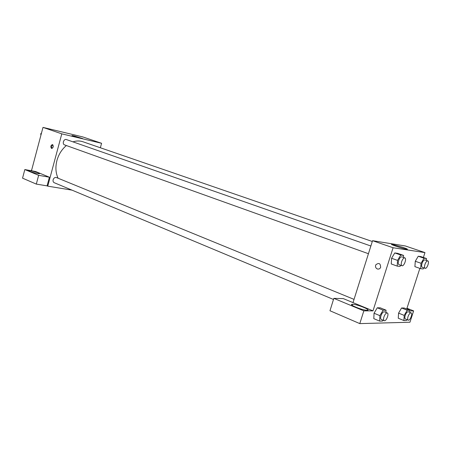 <?xml version="1.0" encoding="UTF-8"?>
<svg xmlns="http://www.w3.org/2000/svg" width="451" height="451" viewBox="0 0 451 451"><rect width="100%" height="100%" fill="white"/><g stroke="black" fill="none" stroke-linecap="round" stroke-linejoin="round"><path stroke-width="0.68" d="M31.474 170.76L42.992 127.391L82.747 136.918L101.582 143.288L100.359 147.759M74.026 135.903L82.651 138.587C81.31 138.553 70.322 135.356 72.183 135.537L74.026 135.903M71.985 190.13L47.75 186.156L61.787 133.851L42.992 127.391M61.787 133.851L101.582 143.288M51.544 148.418C50.377 146.772 50.659 145.493 52.401 144.585C53.754 146.096 53.522 147.387 51.713 148.464L51.544 148.418M49.401 177.215L35.556 171.493L24.828 169.559L38.645 175.315L49.401 177.215L47.079 185.868L47.75 186.156M52.868 144.822C51.606 145.803 51.358 146.998 52.119 148.413M30.877 170.799C36.401 172.023 39.271 172.987 39.485 173.703C38.036 174.103 26.756 170.844 28.74 170.596L30.877 170.799M38.645 175.315L36.306 184.098L47.079 185.868M24.828 169.559L22.55 178.168L36.306 184.098M370.869 246.009L66.432 139.573C63.811 138.508 61.872 144.072 64.583 144.895L368.439 253.71M354.035 299.374L56.398 177.536C54.915 177.198 53.827 177.936 53.139 179.746C52.84 181.178 53.207 182.165 54.221 182.706L333.492 299.47M372.295 241.482L82.899 141.744C79.754 140.678 76.439 140.718 72.955 141.851M66.382 145.538C61.821 149.349 58.669 154.349 56.922 160.533C55.264 167.095 55.659 172.992 58.1 178.235M352.502 304.284L352.609 304.284C357.164 304.2 372.109 310.356 367.018 310.254C362.491 310.395 347.366 304.137 352.502 304.284L352.175 305.31L352.49 304.284M353.015 302.615L343.324 298.613L333.841 298.353L363.833 310.857L372.988 310.863L353.015 302.615L372.549 240.687L405.37 245.975L424.966 252.599L423.388 257.482M333.841 298.353L329.969 310.75L359.791 323.609L409.959 322.228L413.635 310.897L409.762 310.891M406.887 308.523L409.187 309.995M363.833 310.857L359.791 323.609M406.977 308.253L413.635 310.897M406.977 319.635L406.492 320.475L403.87 320.537L404.214 315.401L407.202 310.232L401.559 307.982L404.186 308.005L401.559 307.982L398.577 313.118L398.256 318.231L398.571 313.124M423.816 267.838L423.173 268.943L420.642 268.666L414.897 266.631L415.281 261.276L418.252 256.23L420.789 256.585L418.252 256.23L424.019 258.214L426.533 258.558L426.387 260.413M400.736 265.278L400.06 266.417L397.213 266.107L391.259 263.965L391.564 258.276M397.213 266.107L397.551 260.39L400.759 255.018L394.777 252.938L397.624 253.338L394.777 252.938L391.569 258.271L391.259 263.965M383.051 320.187L382.561 321.027L379.618 321.095L379.883 315.655L383.113 310.175L377.273 307.791L380.221 307.813L377.273 307.791L374.048 313.231L373.811 318.648L374.042 313.236M419.858 268.39L406.729 309.014M372.988 310.863L393.092 247.746L424.966 252.599M402.884 247.345C407.016 248.789 408.324 249.437 406.796 249.29C402.901 248.766 387.781 243.619 392.297 244.374L402.884 247.345M393.092 247.746L372.549 240.687M377.301 268.954C375.627 268.052 375.131 266.671 375.824 264.799C378.93 262.459 380.537 263.333 380.633 267.42C379.883 268.841 378.772 269.348 377.301 268.954M377.307 268.954C378.772 269.348 379.883 268.841 380.633 267.42C380.537 263.333 378.93 262.459 375.824 264.799C375.131 266.671 375.627 268.052 377.307 268.954M400.759 255.018L403.583 255.407L403.459 257.403M404.823 257.882L401.818 256.828C400.651 256.749 399.597 257.978 398.645 260.526C398.019 262.764 398.132 264.134 398.977 264.647L401.976 265.724C403.995 266.654 406.982 258.434 404.823 257.882C403.668 257.803 402.613 259.037 401.655 261.591C401.029 263.835 401.136 265.211 401.976 265.724M397.551 260.39L391.569 258.271M403.583 255.407L397.624 253.338M420.642 268.666L421.054 263.288L424.019 258.214M427.819 260.909L424.921 259.906C423.884 259.849 422.92 261.016 422.029 263.407C421.426 265.526 421.499 266.823 422.254 267.291L425.152 268.311C426.945 269.134 429.747 261.377 427.819 260.909C426.793 260.853 425.829 262.025 424.932 264.421C424.323 266.547 424.397 267.843 425.152 268.311M414.897 266.631L415.286 261.27L421.054 263.288M426.533 258.558L420.789 256.585M383.113 310.175L386.033 310.181L385.915 312.425M387.296 312.988L384.365 311.788C383.147 311.68 382.031 312.966 381.01 315.644C380.43 317.69 380.52 318.958 381.287 319.449L384.213 320.672C386.157 321.693 389.388 313.637 387.296 312.988C386.09 312.887 384.974 314.178 383.953 316.861C383.367 318.913 383.451 320.182 384.213 320.672M379.618 321.095L373.811 318.648M379.883 315.655L374.048 313.231M386.033 310.181L380.221 307.813M407.202 310.232L409.807 310.243L409.66 312.306M411.103 312.881L408.268 311.748C407.185 311.675 406.171 312.893 405.223 315.39C404.654 317.346 404.716 318.547 405.41 318.998L408.234 320.148C409.97 321.05 412.969 313.434 411.103 312.881C410.027 312.814 409.012 314.031 408.059 316.54C407.49 318.496 407.552 319.703 408.234 320.148M403.87 320.537L398.256 318.231M404.214 315.401L398.577 313.118M409.807 310.243L404.186 308.005M40.928 135.165L40.686 133.879L41.543 132.853M41.216 134.071L40.686 133.879M31.012 170.675L31.733 169.79M392.297 244.374L392.173 244.769"/></g></svg>
